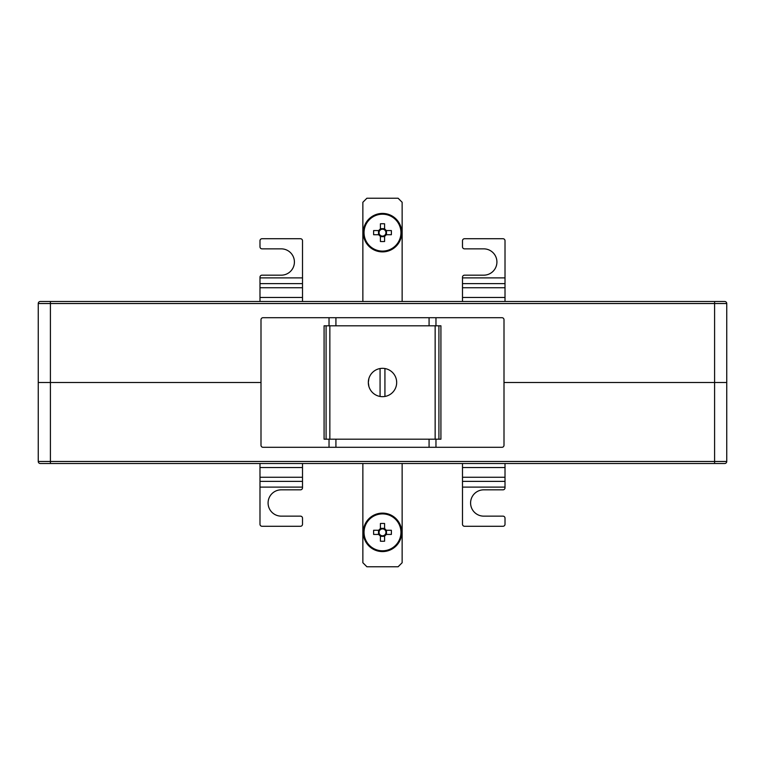 <?xml version="1.0" encoding="UTF-8"?>
<svg xmlns="http://www.w3.org/2000/svg" width="765" height="765" viewBox="0 0 765 765"><rect width="100%" height="100%" fill="white"/><g stroke="black" fill="none" stroke-linecap="round" stroke-linejoin="round"><path stroke-width="1.15" d="M260.999 382.5L38.25 382.5L38.25 303.523A2.027 2.027 0 0 1 40.277 301.496L724.723 301.496A2.027 2.027 0 0 1 726.75 303.523L726.75 382.5L504.001 382.5L726.75 382.5L726.75 461.477A2.027 2.027 0 0 1 724.723 463.504L40.277 463.504A2.027 2.027 0 0 1 38.25 461.477L38.25 382.5L260.999 382.5M435.151 439.196L435.151 325.804M329.849 439.196L329.849 325.804M435.964 439.196L324.083 439.196L324.083 325.804L440.917 325.804L440.917 439.196L435.964 439.196L435.964 447.296L501.974 447.296A2.027 2.027 0 0 0 504.001 445.278L504.001 319.722A2.027 2.027 0 0 0 501.974 317.704L263.026 317.704A2.027 2.027 0 0 0 260.999 319.722L260.999 445.278A2.027 2.027 0 0 0 263.026 447.296L435.964 447.296M429.079 325.804L429.079 317.704M335.921 325.804L335.921 317.704M335.921 439.196L335.921 447.296M429.079 439.196L429.079 447.296M38.25 461.477A2.027 2.027 0 0 0 40.277 463.504A2.027 2.027 0 0 1 38.25 461.477L714.596 461.477L714.596 303.523L50.404 303.523L50.404 463.504M302.51 487.104L302.51 487.802A2.027 2.027 0 0 1 300.492 489.83L281.252 489.83A13.158 13.158 0 0 0 268.085 502.988A13.158 13.158 0 0 0 281.252 516.145L300.492 516.145A2.027 2.027 0 0 1 302.51 518.173L302.51 524.255A2.027 2.027 0 0 1 300.492 526.272L262.012 526.272A2.027 2.027 0 0 1 259.985 524.255L259.985 481.376L302.51 481.376L302.51 487.104L259.985 487.104M302.51 463.504L302.51 481.376M302.51 477.255L259.985 477.255L259.985 481.376M259.985 463.504L259.985 467.52L302.51 467.52M259.985 477.255L259.985 467.52M462.49 277.896L462.49 277.198A2.027 2.027 0 0 1 464.508 275.171L483.748 275.171A13.158 13.158 0 0 0 496.915 262.012A13.158 13.158 0 0 0 483.748 248.855L464.508 248.855A2.027 2.027 0 0 1 462.49 246.827L462.49 240.745A2.027 2.027 0 0 1 464.508 238.728L502.988 238.728A2.027 2.027 0 0 1 505.015 240.745L505.015 283.624L462.49 283.624L462.49 277.896L505.015 277.896M462.49 301.496L462.49 283.624M462.49 287.745L505.015 287.745L505.015 283.624M505.015 301.496L505.015 297.48L462.49 297.48M505.015 287.745L505.015 297.48M368.912 386.555L368.328 382.5L368.912 378.445L368.328 382.5A14.172 14.172 0 0 0 380.071 396.461L378.445 396.088L380.071 396.461A14.172 14.172 0 0 0 396.672 382.5A14.172 14.172 0 0 0 384.929 368.539L386.555 368.912L384.929 368.539A14.172 14.172 0 0 0 380.071 368.539L378.445 368.912L380.071 368.539A14.172 14.172 0 0 0 368.328 382.5L368.912 386.555M396.174 386.239L396.356 385.493M396.586 380.941L396.672 382.5M384.929 396.461L386.555 396.088L384.929 396.461L384.929 368.539M380.071 368.539L380.071 396.461M259.985 277.896L259.985 277.198A2.027 2.027 0 0 1 262.012 275.171L281.252 275.171A13.158 13.158 0 0 0 294.41 262.012A13.158 13.158 0 0 0 281.252 248.855L262.012 248.855A2.027 2.027 0 0 1 259.985 246.827L259.985 240.745A2.027 2.027 0 0 1 262.012 238.728L300.492 238.728A2.027 2.027 0 0 1 302.51 240.745L302.51 283.624L259.985 283.624L259.985 277.896L302.51 277.896M259.985 301.496L259.985 283.624M259.985 287.745L302.51 287.745L302.51 283.624M302.51 301.496L302.51 297.48L259.985 297.48M302.51 287.745L302.51 297.48M505.015 487.104L505.015 487.802A2.027 2.027 0 0 1 502.988 489.83L483.748 489.83A13.158 13.158 0 0 0 470.59 502.988A13.158 13.158 0 0 0 483.748 516.145L502.988 516.145A2.027 2.027 0 0 1 505.015 518.173L505.015 524.255A2.027 2.027 0 0 1 502.988 526.272L464.508 526.272A2.027 2.027 0 0 1 462.49 524.255L462.49 481.376L505.015 481.376L505.015 487.104L462.49 487.104M505.015 463.504L505.015 481.376M505.015 477.255L462.49 477.255L462.49 481.376M462.49 463.504L462.49 467.52L505.015 467.52M462.49 477.255L462.49 467.52M362.859 463.504L362.859 562.724L366.904 566.779L398.096 566.779L402.141 562.724L402.141 463.504M402.141 301.496L402.141 202.276L398.096 198.221L366.904 198.221L362.859 202.276L362.859 301.496M386.153 230.561L385.244 230.561A3.443 3.443 0 0 0 379.756 230.561A3.443 3.443 0 0 0 384.585 235.391A3.443 3.443 0 0 0 385.244 234.74L391.364 234.74A31.853 14.21 90 0 0 391.393 232.646A31.853 14.21 90 0 0 391.364 230.561L386.153 230.561A4.208 4.208 0 0 0 384.585 229.003L384.585 223.782A31.853 14.21 0 0 0 380.415 223.782L380.415 229.003A4.208 4.208 0 0 0 378.847 230.561L373.636 230.561A31.853 14.21 -90 0 0 373.607 232.646A31.853 14.21 -90 0 0 373.636 234.74L378.847 234.74A4.208 4.208 0 0 0 380.415 236.299L380.415 241.52A31.853 14.21 180 0 0 384.585 241.52L384.585 236.299A4.208 4.208 0 0 0 386.153 234.74M382.5 251.886A19.24 19.24 0 0 0 401.74 232.646A19.24 19.24 0 0 0 382.5 213.416A19.24 19.24 0 0 0 363.26 232.646A19.24 19.24 0 0 0 382.5 251.886A19.24 19.24 0 0 1 363.26 232.646A19.24 19.24 0 0 1 382.5 213.416M400.956 232.646A18.456 18.456 0 0 0 382.5 214.2A18.456 18.456 0 0 0 364.044 232.646A18.456 18.456 0 0 0 382.5 251.102A18.456 18.456 0 0 0 400.956 232.646M379.756 230.561L378.847 230.561M378.847 234.74L379.756 234.74M378.512 230.561L378.512 234.74M384.585 228.668L380.415 228.668M385.244 234.74A3.443 3.443 0 0 0 385.244 230.561M386.488 234.74L386.488 230.561M380.415 236.634L384.585 236.634M384.585 236.299L384.585 235.391M380.415 235.391L380.415 236.299M384.585 229.902L384.585 229.003M380.415 229.003L380.415 229.902M378.847 534.439L379.756 534.439A3.443 3.443 0 0 0 385.244 534.439A3.443 3.443 0 0 0 380.415 529.61A3.443 3.443 0 0 0 379.756 530.26L373.636 530.26A31.853 14.21 -90 0 0 373.607 532.354A31.853 14.21 -90 0 0 373.636 534.439L378.847 534.439A4.208 4.208 0 0 0 380.415 535.997L380.415 541.218A31.853 14.21 180 0 0 384.585 541.218L384.585 535.997A4.208 4.208 0 0 0 386.153 534.439L391.364 534.439A31.853 14.21 90 0 0 391.393 532.354A31.853 14.21 90 0 0 391.364 530.26L386.153 530.26A4.208 4.208 0 0 0 384.585 528.701L384.585 523.48A31.853 14.21 0 0 0 380.415 523.48L380.415 528.701A4.208 4.208 0 0 0 378.847 530.26M382.5 513.114A19.24 19.24 0 0 0 363.26 532.354A19.24 19.24 0 0 0 382.5 551.584A19.24 19.24 0 0 0 401.74 532.354A19.24 19.24 0 0 0 382.5 513.114A19.24 19.24 0 0 1 401.74 532.354A19.24 19.24 0 0 1 382.5 551.584M364.044 532.354A18.456 18.456 0 0 0 382.5 550.8A18.456 18.456 0 0 0 400.956 532.354A18.456 18.456 0 0 0 382.5 513.898A18.456 18.456 0 0 0 364.044 532.354M385.244 534.439L386.153 534.439M386.153 530.26L385.244 530.26M386.488 534.439L386.488 530.26M380.415 536.332L384.585 536.332M379.756 530.26A3.443 3.443 0 0 0 379.756 534.439M378.512 530.26L378.512 534.439M384.585 528.366L380.415 528.366M380.415 528.701L380.415 529.61M384.585 529.61L384.585 528.701M380.415 535.098L380.415 535.997M384.585 535.997L384.585 535.098M50.404 301.496L50.404 303.523L38.25 303.523M726.75 303.523L714.596 303.523L714.596 301.496M438.919 439.196L438.919 325.804M326.081 325.804L326.081 439.196M329.036 325.804L329.036 317.704M329.036 439.196L329.036 447.296M435.964 325.804L435.964 317.704M714.596 463.504L714.596 461.477L726.75 461.477"/></g></svg>
